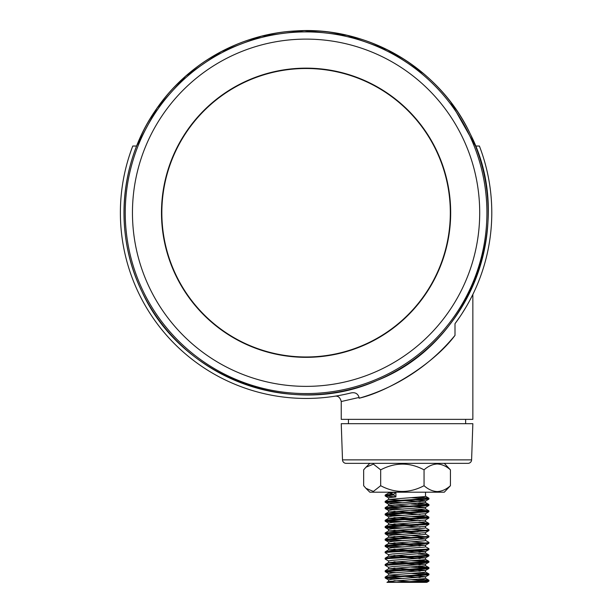 <?xml version="1.0" encoding="UTF-8"?>
<svg xmlns="http://www.w3.org/2000/svg" width="613" height="613" viewBox="0 0 613 613"><rect width="100%" height="100%" fill="white"/><g stroke="black" fill="none" stroke-linecap="round" stroke-linejoin="round"><path stroke-width="0.92" d="M342.506 459.873A3.609 3.609 0 0 0 346.107 463.351L467.987 463.351A3.609 3.609 0 0 0 471.596 459.873L472.853 423.69L341.242 423.69L342.506 459.873L471.596 459.873M465.642 423.69L465.642 419.361M348.452 423.69L348.452 419.361M423.629 73.66L387.654 49.937L347.119 35.324L304.286 30.65L261.552 36.167L221.316 51.576L185.816 76.004L157.058 108.087L136.638 146.032L132.776 146.032A185.708 185.708 0 0 0 350.613 393.033C329.894 397.347 329.894 397.347 350.613 393.033C354.988 391.998 357.816 393.469 359.103 397.446L359.103 398.228C389.699 391.125 434.923 362.651 454.999 335.388L454.999 323.695A185.708 185.708 0 0 0 479.389 146.032L475.527 146.032L450.578 101.911M469.627 300.715L472.853 294.432L472.853 419.361L341.242 419.361L341.242 401.53C340.177 397.523 338.092 395.745 335.005 396.182L335.311 396.136M472.853 294.432L471.795 296.562M359.103 397.446L341.242 401.53M455.13 323.518L460.386 316.07M461.85 313.856L466.263 306.707M467.351 304.822L469.497 300.96M359.103 398.228A192.919 192.919 0 0 0 454.999 335.388M462.593 137.58A173.625 173.625 0 0 1 381.248 369.256A173.625 173.625 0 0 1 149.572 287.911A173.625 173.625 0 0 1 230.917 56.227A173.625 173.625 0 0 1 462.593 137.58M175.739 275.337A144.599 144.599 0 0 0 368.681 343.088A144.599 144.599 0 0 0 436.425 150.147A144.599 144.599 0 0 0 243.484 82.395A144.599 144.599 0 0 0 175.739 275.337M436.104 150.3A144.239 144.239 0 0 1 368.528 342.767A144.239 144.239 0 0 1 176.061 275.183A144.239 144.239 0 0 1 243.637 82.724A144.239 144.239 0 0 1 436.104 150.3A144.239 144.239 0 0 0 243.637 82.724A144.239 144.239 0 0 0 176.061 275.183A144.239 144.239 0 0 0 368.528 342.767A144.239 144.239 0 0 0 436.104 150.3M444.279 463.351L450.432 469.842C446.295 466.171 441.896 464.225 437.245 463.987C432.579 464.225 428.18 466.179 424.058 469.842C409.722 462.21 395.262 462.21 380.673 469.842L373.447 464.133L365.946 467.221L363.662 469.842L363.662 485.711L365.946 488.331L373.386 491.434L380.673 485.711C395.01 493.35 409.469 493.35 424.058 485.711C428.196 489.381 432.586 491.335 437.245 491.565C441.912 491.335 446.302 489.381 450.432 485.711L444.279 492.201L369.823 492.201L366.068 488.454M425.529 492.201L425.529 496.285L424.51 496.622L388.565 499.442L420.143 501.802M410.994 575.377L425.529 576.741L425.529 578.32L424.51 578.657L388.565 581.476L395.132 582.35L426.824 582.35L428.87 581.162L413.645 582.35M393.96 580.687L421.215 582.35M393.96 568.067L425.529 570.427L425.529 572.006L424.51 572.343L388.565 575.163L420.143 577.53M425.529 576.741L392.052 579.27L388.565 579.898L388.565 581.476M393.96 561.753L425.529 564.121L425.529 565.699L388.565 568.856L420.143 571.216M425.529 570.427L392.282 572.94L388.565 573.584L388.565 575.163M393.96 555.447L425.529 557.807L425.529 559.385L424.51 559.723L388.565 562.542L420.143 564.91M425.529 564.121L392.282 566.627L388.565 567.278L388.565 568.856M393.96 549.133L425.529 551.501L425.529 553.079L388.565 556.229L420.143 558.596M425.529 557.807L392.282 560.32L388.565 560.964L388.565 562.542M393.96 542.827L425.529 545.187L425.529 546.765L424.51 547.102L388.565 549.922L420.143 552.29M425.529 551.501L392.282 554.006L388.565 554.658L388.565 556.229M418.15 537.946L425.529 538.881L425.529 540.459L424.51 540.789L388.565 543.608L420.143 545.976M425.529 545.187L392.282 547.7L388.565 548.344L388.565 549.922M410.986 529.195L428.947 530.597L425.529 532.567L425.529 534.145L424.51 534.482L388.65 537.203L403.109 538.666M393.96 536.513L410.994 537.517M425.529 538.881L392.282 541.386L388.565 542.038L388.565 543.608M425.529 526.306L425.529 527.839L424.51 528.168L388.565 530.988L420.143 533.356M393.96 530.199L418.15 531.64M425.445 532.666L392.282 535.072L388.565 535.724L388.565 537.302M425.529 519.993L425.529 521.525L424.51 521.862L388.565 524.682L420.143 527.05M393.96 523.893L418.15 525.326M418.158 522.46L428.87 523.418L428.87 524.368L425.445 526.352L392.282 528.766L388.565 529.41L388.565 530.988M425.529 513.686L425.529 515.211L424.51 515.548L388.565 518.368L420.143 520.736M393.96 517.579L418.15 519.019M418.158 516.146L428.87 517.104L428.87 518.054L425.445 520.046L392.282 522.452L388.565 523.104L388.565 524.682M393.96 504.959L425.529 507.326L425.529 508.905L388.565 512.062L420.143 514.43M393.96 511.273L410.994 512.276M418.158 509.832L428.87 510.798L428.87 511.748L425.445 513.732L392.282 516.146L388.565 516.79L388.565 518.368M410.994 499.656L424.732 500.721L425.529 501.02L425.529 502.591L389.362 505.457L388.565 505.748L389.584 506.085L403.109 507.112M425.529 507.326L392.282 509.832L388.565 510.483L388.565 512.062M425.529 501.02L392.282 503.526L388.565 504.17L388.565 505.748M395.898 492.201L393.837 494.17L393.837 494.959L395.898 496.936L395.898 492.201L388.65 493.028L392.312 493.779M395.898 496.936L389.362 497.564L388.565 497.863L388.565 499.442M450.432 485.711L450.432 469.842M424.058 485.711L424.058 469.842M380.673 485.711L380.673 469.842M388.65 581.377L386.972 582.35L395.132 582.35M393.837 494.17L386.098 494.806L385.156 495.097L386.834 495.496M418.158 497.212L427.997 497.963L428.947 498.254L427.736 498.591L385.225 501.327L403.109 502.806M418.158 503.526L427.997 504.269L428.947 504.568L427.736 504.905L385.225 507.641L403.109 509.119M428.947 510.874L386.098 513.732L385.156 514.031L386.359 514.368L403.109 515.426M428.947 517.188L386.098 520.046L385.156 520.345L386.359 520.675L403.109 521.74M428.947 523.494L386.098 526.36L385.156 526.651L386.359 526.988L403.109 528.054M425.445 527.739L428.87 529.724L427.736 530.145L385.225 532.881L403.109 534.36M425.445 534.053L428.947 536.114L427.736 536.452L385.225 539.195L403.109 540.674M425.445 540.36L428.87 542.344L427.736 542.766L385.225 545.501L403.109 546.98M425.445 546.673L428.87 548.658L427.736 549.072L393.837 550.964L386.098 551.6L385.156 551.892L386.834 552.29M418.158 554.006L427.997 554.75L428.947 555.049L427.736 555.386L393.837 557.278L386.098 557.907L385.156 558.205L386.834 558.596M418.158 560.32L427.997 561.064L428.947 561.362L427.736 561.692L386.098 564.221L385.156 564.512L385.156 565.301L388.65 567.37M418.158 566.627L427.997 567.377L428.947 567.669L427.736 568.006L385.225 570.741L385.225 571.699L386.359 571.952L395.944 572.657M418.158 572.94L427.997 573.684L428.947 573.983L427.736 574.312L385.225 577.055L403.109 578.534M418.158 579.247L427.997 579.998L428.947 580.289L427.736 580.626L396.986 582.35M393.837 494.959L385.225 495.971L395.891 496.928M410.986 497.649L428.87 499.128L386.098 501.901L385.156 502.2L386.359 502.537L395.944 503.242M410.986 503.955L428.87 505.434L386.098 508.215L385.156 508.506L386.359 508.844L395.944 509.549M410.986 510.269L427.261 511.273M428.87 511.748L386.098 514.522L385.156 514.82L386.359 515.158L395.944 515.862M410.986 516.575L427.261 517.579M428.87 518.054L386.098 520.835L385.156 521.134L386.359 521.464L395.944 522.176M428.87 524.368L386.098 527.142L385.156 527.441L386.359 527.778L395.944 528.483M428.87 530.682L386.098 533.456L385.156 533.754L386.359 534.084L395.944 534.797M410.986 535.509L428.87 536.988L386.098 539.769L385.156 540.061L386.359 540.398L395.944 541.103M410.986 541.823L428.87 543.302L386.098 546.076L385.156 546.375L386.359 546.704L395.944 547.417M427.261 549.133L428.947 549.524L427.736 549.861L386.098 552.39L385.225 552.765L388.65 554.75M427.261 555.447L428.947 555.838L427.736 556.175L386.098 558.696L385.225 559.079L388.65 561.064M410.986 560.749L427.997 561.853L428.947 562.152L427.736 562.481L385.156 565.301M410.986 567.063L427.997 568.167L428.947 568.458L427.736 568.795L385.156 571.615M410.986 573.37L428.87 574.848L386.098 577.63L385.156 577.921L386.359 578.258L395.944 578.963M410.986 579.683L428.87 581.162M470.232 133.91A182.099 182.099 0 0 1 384.918 376.895A182.099 182.099 0 0 1 141.932 291.573A182.099 182.099 0 0 1 227.247 48.588A182.099 182.099 0 0 1 470.232 133.91C516.23 223.285 470.677 343.809 377.095 380.428C291.259 419.231 180.674 377.462 141.932 291.573C113.62 233.99 119.313 161.656 156.277 109.214C187.509 63.407 240.694 33.623 296.071 30.918C367.9 26.06 439.873 68.61 470.232 133.91M469.091 134.454A180.835 180.835 0 0 1 384.366 375.754A180.835 180.835 0 0 1 143.074 291.029A180.835 180.835 0 0 1 227.798 49.73A180.835 180.835 0 0 1 469.091 134.454M388.565 493.128L388.565 492.201M369.823 463.351L366.091 467.083M385.156 495.097L385.156 495.886M428.947 498.254L428.947 499.043M385.156 501.411L385.156 502.2M428.947 504.568L428.947 505.357M385.156 507.725L385.156 508.506M385.156 514.031L385.156 514.82M385.156 520.345L385.156 521.134M385.156 526.651L385.156 527.441M428.947 529.808L428.947 530.597M385.156 532.965L385.156 533.754M428.947 536.114L428.947 536.904M385.156 539.271L385.156 540.061M428.947 542.428L428.947 543.218M385.156 545.585L385.156 546.375M428.947 548.742L428.947 549.524M385.156 551.892L385.156 552.681M428.947 555.049L428.947 555.838M385.156 558.205L385.156 558.995M428.947 561.362L428.947 562.152M428.947 567.669L428.947 568.458M428.947 573.983L428.947 574.772M385.156 577.132L385.156 577.921M428.947 580.289L428.947 581.078M425.445 578.22L428.87 580.212M388.65 575.071L385.225 577.055M425.445 571.914L428.87 573.898M388.65 568.757L385.225 570.741M425.445 565.6L428.87 567.592M388.65 562.443L385.225 564.435M425.445 559.294L428.87 561.278M388.65 556.137L385.225 558.121M425.445 552.98L428.87 554.964M388.65 549.823L385.225 551.815M388.65 543.516L385.225 545.501M388.65 537.203L385.225 539.195M388.65 530.896L385.225 532.881M388.65 524.582L385.225 526.567M425.445 521.425L428.87 523.418M388.65 518.276L385.225 520.261M425.445 515.119L428.87 517.104M388.65 511.962L385.225 513.947M425.445 508.805L428.87 510.798M388.65 505.656L385.225 507.641M425.445 502.499L428.87 504.484M388.65 499.342L385.225 501.327M425.445 496.185L428.87 498.177M388.65 493.028L385.225 495.02M385.225 495.971L388.65 497.955M428.87 499.128L425.445 501.112M385.225 502.285L388.65 504.269M428.87 505.434L425.445 507.426M385.225 508.591L388.65 510.575M385.225 514.905L388.65 516.889M385.225 521.211L388.65 523.203M385.225 527.525L388.65 529.509M385.225 533.831L388.65 535.823M428.87 536.988L425.445 538.973M385.225 540.145L388.65 542.13M428.87 543.302L425.445 545.286M385.225 546.451L388.65 548.443M428.87 549.608L425.445 551.6M428.87 555.922L425.445 557.907M428.87 562.228L425.445 564.221M428.87 568.542L425.445 570.527M385.225 571.699L388.65 573.684M428.87 574.848L425.445 576.841M385.225 578.005L388.65 579.99"/></g></svg>
